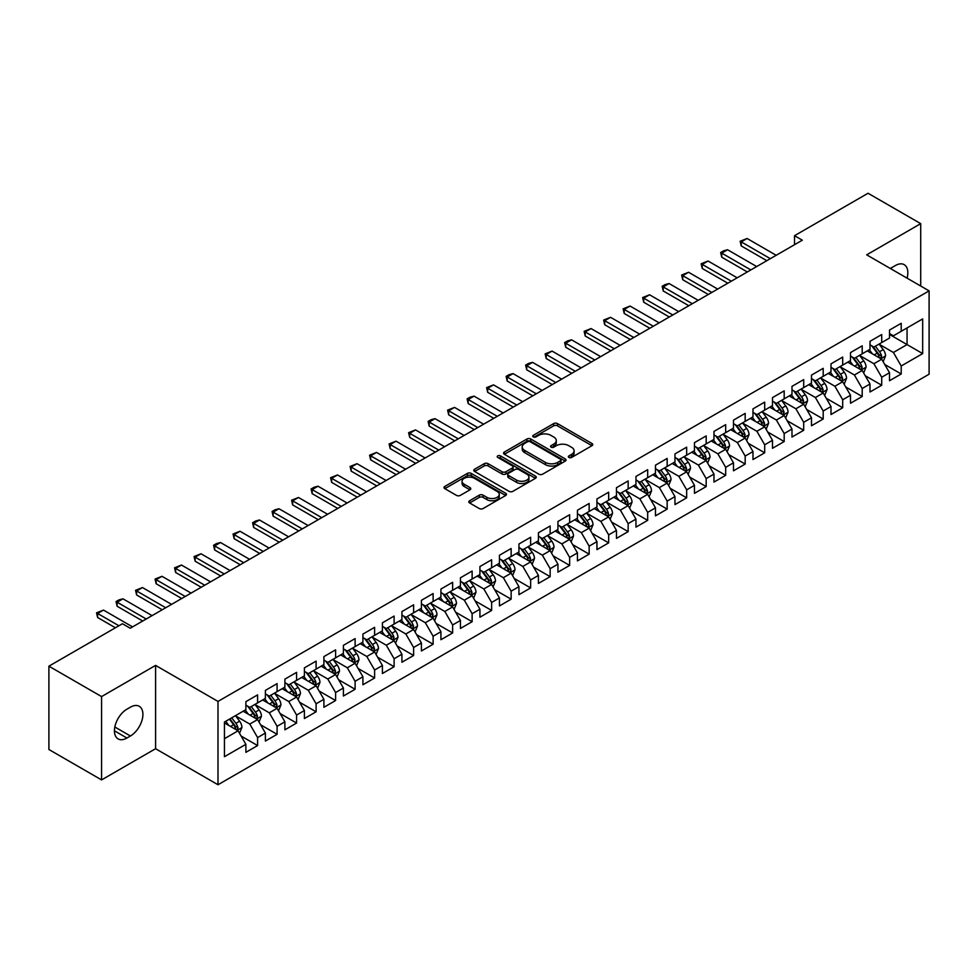 <?xml version="1.0" encoding="UTF-8"?>
<svg xmlns="http://www.w3.org/2000/svg" width="978" height="978" viewBox="0 0 978 978"><rect width="100%" height="100%" fill="white"/><g stroke="black" fill="none" stroke-linecap="round" stroke-linejoin="round"><path stroke-width="1.47" d="M568.927 457.447A1.895 1.1 0 0 0 571.604 457.447L591.947 445.699A2.702 1.565 0 0 0 592.741 444.599A2.702 1.565 0 0 0 591.947 443.499L557.484 423.596A2.702 1.565 0 0 0 553.658 423.596L533.316 435.344A1.895 1.1 0 0 0 532.753 436.115A1.895 1.1 0 0 0 533.316 436.885A1.895 1.1 0 0 0 535.993 436.885L538.621 435.369A8.668 5 0 0 1 550.883 435.369L553.756 437.032A8.668 5 0 0 1 556.286 440.565A8.668 5 0 0 1 553.756 444.098L551.115 445.626A1.895 1.1 0 0 0 550.565 446.396A1.895 1.1 0 0 0 551.115 447.166A1.895 1.1 0 0 0 553.793 447.166L556.433 445.65A8.668 5 0 0 1 568.683 445.65L571.555 447.301A8.668 5 0 0 1 574.098 450.846A8.668 5 0 0 1 571.555 454.379L568.927 455.895A1.895 1.1 0 0 0 568.365 456.677A1.895 1.1 0 0 0 568.927 457.447L568.927 455.895M469.611 500.748A2.702 1.565 0 0 0 468.817 501.848A2.702 1.565 0 0 0 469.611 502.961L479.281 508.536A2.702 1.565 0 0 0 483.108 508.536L505.699 495.491A2.702 1.565 0 0 0 506.494 494.391A2.702 1.565 0 0 0 505.699 493.291L471.237 473.389A2.702 1.565 0 0 0 467.411 473.389L444.819 486.433A2.702 1.565 0 0 0 444.024 487.533A2.702 1.565 0 0 0 444.819 488.645L456.494 495.381A2.702 1.565 0 0 0 460.332 495.381L469.99 489.807A2.702 1.565 0 0 0 470.785 488.694A2.702 1.565 0 0 0 469.99 487.594L464.208 484.244A7.237 4.181 0 0 1 462.081 481.298A7.237 4.181 0 0 1 466.555 477.435A7.237 4.181 0 0 1 474.44 478.34L497.13 491.433A7.237 4.181 0 0 1 499.257 494.391A7.237 4.181 0 0 1 494.782 498.254A7.237 4.181 0 0 1 486.885 497.35L483.108 495.161A2.702 1.565 0 0 0 479.281 495.161L469.611 500.748L469.611 502.961M101.565 696.58L101.565 779.906L155.588 748.72L155.588 665.395L101.565 696.58L48.9 666.177L122.433 623.732L130.233 628.231L802.327 240.197L794.527 235.698L794.527 244.708M155.588 665.395L217.996 701.422L929.1 290.869L929.1 374.207L217.996 784.747L217.996 701.422M920.714 286.028L920.714 223.644L866.691 254.842L929.1 290.869M920.714 223.644L868.048 193.253L794.527 235.698M538.817 474.159A2.702 1.565 0 0 0 542.643 474.159L565.235 461.127A2.702 1.565 0 0 0 566.03 460.015A2.702 1.565 0 0 0 565.235 458.914L530.773 439.012A2.702 1.565 0 0 0 526.946 439.012L504.355 452.056A2.702 1.565 0 0 0 503.56 453.169A2.702 1.565 0 0 0 504.355 454.269L538.817 474.159M498.511 457.851A1.895 1.1 0 0 1 500.43 458.12L535.431 478.328L512.875 491.347A2.702 1.565 0 0 1 509.049 491.347L474.587 471.457L474.587 469.244A2.702 1.565 0 0 0 473.792 470.357A2.702 1.565 0 0 0 474.587 471.457M474.587 469.244L484.257 463.67A2.702 1.565 0 0 1 488.083 463.67L502.056 471.738A2.702 1.565 0 0 0 505.895 471.738L512.301 468.034A2.702 1.565 0 0 0 513.095 466.922A2.702 1.565 0 0 0 512.301 465.821L497.753 457.423A1.895 1.1 0 0 1 497.203 456.64A1.895 1.1 0 0 1 498.364 455.638A1.895 1.1 0 0 1 500.43 455.87L535.467 476.103A2.702 1.565 0 0 1 536.262 477.203A2.702 1.565 0 0 1 535.467 478.303L535.467 476.103M889.503 334.452L907.058 344.586L907.058 327.923L922.67 318.914L901.215 331.297L901.215 323.302L889.503 330.063L889.503 338.058L881.704 342.557L881.704 334.562L870.004 341.322L870.004 349.317L862.205 353.816L862.205 345.821L850.505 352.581L850.505 360.576L842.694 365.075L842.694 357.08L830.994 363.84L830.994 371.836L823.195 376.334L823.195 368.339L811.495 375.1L811.495 383.095L803.696 387.606L803.696 379.611L791.984 386.359L791.984 394.354L784.185 398.865L784.185 390.87L772.486 397.618L772.486 405.613L764.686 410.124L764.686 402.129L752.987 408.877L752.987 416.872L745.175 421.384L745.175 413.388L733.476 420.149L733.476 428.132L725.676 432.643L725.676 424.648L713.977 431.408L713.977 439.403L706.177 443.902L706.177 435.907L694.466 442.667L694.466 450.662L686.666 455.161L686.666 447.166L674.967 453.926L674.967 461.922L667.167 466.42L667.167 458.425L655.468 465.186L655.468 473.181L647.668 477.68L647.668 469.684L635.957 476.445L635.957 484.44L628.157 488.939L628.157 480.944L616.458 487.704L616.458 495.699L608.658 500.198L608.658 492.203L596.947 498.963L596.947 506.959L589.147 511.47L589.147 503.474L577.448 510.223L577.448 518.218L569.648 522.729L569.648 514.734L557.949 521.482L557.949 529.477L550.149 533.988L550.149 525.993L538.438 532.741L538.438 540.736L530.638 545.247L530.638 537.252L518.939 544L518.939 551.995L511.139 556.506L511.139 548.511L499.44 555.272L499.44 563.267L491.628 567.766L491.628 559.771L479.929 566.531L479.929 574.526L472.129 579.025L472.129 571.03L460.43 577.79L460.43 585.785L452.631 590.284L452.631 582.289L440.919 589.049L440.919 597.045L433.12 601.543L433.12 593.548L421.42 600.309L421.42 608.304L413.621 612.803L413.621 604.807L401.921 611.568L401.921 619.563L394.11 624.062L394.11 616.067L382.41 622.827L382.41 630.822L374.611 635.333L374.611 627.338L362.911 634.086L362.911 642.081L355.112 646.592L355.112 638.597L343.4 645.346L343.4 653.341L335.601 657.852L335.601 649.857L323.901 656.605L323.901 664.6L316.102 669.111L316.102 661.116L304.402 667.864L304.402 675.859L296.591 680.37L296.591 672.375L284.891 679.135L284.891 687.131L277.092 691.629L277.092 683.634L265.393 690.395L265.393 698.39L257.593 702.889L257.593 694.893L245.881 701.654L245.881 709.649L224.439 722.033L224.439 756.715L245.881 744.331L238.082 730.81L224.439 722.938M922.67 318.914L922.67 353.596L901.215 365.98L893.403 352.471L879.271 344.305M884.723 364.464L901.215 373.975L901.215 365.98M901.215 373.975L889.503 380.735L889.503 372.74L881.704 377.239L873.904 363.73L859.76 355.564M865.224 375.723L881.704 385.234L881.704 377.239M881.704 385.234L870.004 391.995L870.004 383.999L862.205 388.498L854.405 374.99L840.261 366.823M845.725 386.982L862.205 396.493L862.205 388.498M862.205 396.493L850.505 403.254L850.505 395.259L842.694 399.757L834.894 386.249L820.762 378.083M826.214 398.242L842.694 407.753L842.694 399.757M842.694 407.753L830.994 414.513L830.994 406.518L823.195 411.017L815.395 397.508L801.251 389.342M806.716 409.501L823.195 419.012L823.195 411.017M823.195 419.012L811.495 425.772L811.495 417.777L803.696 422.288L795.884 408.767L781.752 400.601M787.217 420.76L803.696 430.283L803.696 422.288M803.696 430.283L791.984 437.032L791.984 429.036L784.185 433.547L776.385 420.027L762.241 411.872M767.706 432.019L784.185 441.543L784.185 433.547M784.185 441.543L772.486 448.291L772.486 440.296L764.686 444.807L756.886 431.286L742.742 423.132M748.207 443.279L764.686 452.802L764.686 444.807M764.686 452.802L752.987 459.55L752.987 451.555L745.175 456.066L737.375 442.557L723.243 434.391M728.696 454.55L745.175 464.061L745.175 456.066M745.175 464.061L733.476 470.809L733.476 462.814L725.676 467.325L717.876 453.816L703.732 445.65M709.197 465.809L725.676 475.32L725.676 467.325M725.676 475.32L713.977 482.081L713.977 474.085L706.177 478.584L698.378 465.076L684.233 456.909M689.698 477.068L706.177 486.579L706.177 478.584M706.177 486.579L694.466 493.34L694.466 485.345L686.666 489.844L678.866 476.335L664.722 468.169M670.187 488.328L686.666 497.839L686.666 489.844M686.666 497.839L674.967 504.599L674.967 496.604L667.167 501.103L659.368 487.594L645.223 479.428M650.688 499.587L667.167 509.098L667.167 501.103M667.167 509.098L655.468 515.858L655.468 507.863L647.668 512.362L639.856 498.853L625.724 490.687M631.177 510.846L647.668 520.357L647.668 512.362M647.668 520.357L635.957 527.118L635.957 519.122L628.157 523.621L620.358 510.113L606.213 501.946M611.678 522.105L628.157 531.616L628.157 523.621M628.157 531.616L616.458 538.377L616.458 530.382L608.658 534.88L600.859 521.372L586.714 513.206M592.179 533.365L608.658 542.876L608.658 534.88M608.658 542.876L596.947 549.636L596.947 541.641L589.147 546.152L581.348 532.631L567.203 524.465M572.668 544.624L589.147 554.147L589.147 546.152M589.147 554.147L577.448 560.895L577.448 552.9L569.648 557.411L561.849 543.89L547.704 535.736M553.169 555.883L569.648 565.406L569.648 557.411M569.648 565.406L557.949 572.154L557.949 564.159L550.149 568.67L542.338 555.149L528.206 546.995M533.658 567.142L550.149 576.665L550.149 568.67M550.149 576.665L538.438 583.414L538.438 575.419L530.638 579.93L522.839 566.421L508.694 558.255M514.159 578.401L530.638 587.925L530.638 579.93M530.638 587.925L518.939 594.673L518.939 586.678L511.139 591.189L503.34 577.68L489.196 569.514M494.66 589.673L511.139 599.184L511.139 591.189M511.139 599.184L499.44 605.944L499.44 597.949L491.628 602.448L483.829 588.939L469.697 580.773M475.149 600.932L491.628 610.443L491.628 602.448M491.628 610.443L479.929 617.204L479.929 609.208L472.129 613.707L464.33 600.199L450.186 592.032M455.65 612.191L472.129 621.702L472.129 613.707M472.129 621.702L460.43 628.463L460.43 620.468L452.631 624.966L444.819 611.458L430.687 603.292M436.151 623.451L452.631 632.962L452.631 624.966M452.631 632.962L440.919 639.722L440.919 631.727L433.12 636.226L425.32 622.717L411.176 614.551M416.64 634.71L433.12 644.221L433.12 636.226M433.12 644.221L421.42 650.981L421.42 642.986L413.621 647.485L405.821 633.976L391.677 625.81M397.141 645.969L413.621 655.48L413.621 647.485M413.621 655.48L401.921 662.24L401.921 654.245L394.11 658.744L386.31 645.235L372.178 637.069M377.63 657.228L394.11 666.739L394.11 658.744M394.11 666.739L382.41 673.5L382.41 665.505L374.611 670.016L366.811 656.495L352.667 648.328M358.131 668.487L374.611 678.011L374.611 670.016M374.611 678.011L362.911 684.759L362.911 676.764L355.112 681.275L347.3 667.754L333.168 659.6M338.632 679.747L355.112 689.27L355.112 681.275M355.112 689.27L343.4 696.018L343.4 688.023L335.601 692.534L327.801 679.013L313.657 670.859M319.121 691.006L335.601 700.529L335.601 692.534M335.601 700.529L323.901 707.277L323.901 699.282L316.102 703.793L308.302 690.285L294.158 682.118M299.623 702.265L316.102 711.788L316.102 703.793M316.102 711.788L304.402 718.537L304.402 710.541L296.591 715.052L288.791 701.544L274.659 693.378M280.111 713.537L296.591 723.048L296.591 715.052M296.591 723.048L284.891 729.808L284.891 721.813L277.092 726.312L269.292 712.803L255.148 704.637M260.613 724.796L277.092 734.307L277.092 726.312M277.092 734.307L265.393 741.067L265.393 733.072L257.593 737.571L249.793 724.062L235.649 715.896M241.114 736.055L257.593 745.566L257.593 737.571M257.593 745.566L245.881 752.326L245.881 744.331M245.881 705.138L249.793 707.4L257.593 702.889M224.439 738.696L238.082 730.81M265.393 693.879L269.292 696.128L277.092 691.629M249.793 724.062L257.593 719.551L243.155 711.226M265.393 733.072L257.593 719.551M284.891 682.62L288.791 684.869L296.591 680.37M269.292 712.803L277.092 708.292L262.654 699.967M284.891 721.813L277.092 708.292M304.402 671.36L308.302 673.61L316.102 669.111M288.791 701.544L296.591 697.033L282.165 688.708M304.402 710.541L296.591 697.033M323.901 660.101L327.801 662.35L335.601 657.852M308.302 690.285L316.102 685.774L301.664 677.436M323.901 699.282L316.102 685.774M343.4 648.842L347.3 651.091L355.112 646.592M327.801 679.013L335.601 674.514L321.175 666.177M343.4 688.023L335.601 674.514M362.911 637.583L366.811 639.832L374.611 635.333M347.3 667.754L355.112 663.255L340.674 654.918M362.911 676.764L355.112 663.255M382.41 626.323L386.31 628.573L394.11 624.062M366.811 656.495L374.611 651.996L360.173 643.658M382.41 665.505L374.611 651.996M401.921 615.064L405.821 617.314L413.621 612.803M386.31 645.235L394.11 640.737L379.684 632.399M401.921 654.245L394.11 640.737M421.42 603.805L425.32 606.054L433.12 601.543M405.821 633.976L413.621 629.477L399.183 621.14M421.42 642.986L413.621 629.477M440.919 592.534L444.819 594.795L452.631 590.284M425.32 622.717L433.12 618.218L418.694 609.881M440.919 631.727L433.12 618.218M460.43 581.274L464.33 583.536L472.129 579.025M444.819 611.458L452.631 606.947L438.193 598.622M460.43 620.468L452.631 606.947M479.929 570.015L483.829 572.264L491.628 567.766M464.33 600.199L472.129 595.688L457.692 587.362M479.929 609.208L472.129 595.688M499.44 558.756L503.34 561.005L511.139 556.506M483.829 588.939L491.628 584.428L477.203 576.103M499.44 597.949L491.628 584.428M518.939 547.497L522.839 549.746L530.638 545.247M503.34 577.68L511.139 573.169L496.702 564.844M518.939 586.678L511.139 573.169M538.438 536.237L542.338 538.487L550.149 533.988M522.839 566.421L530.638 561.91L516.213 553.572M538.438 575.419L530.638 561.91M557.949 524.978L561.849 527.228L569.648 522.729M542.338 555.149L550.149 550.651L535.712 542.313M557.949 564.159L550.149 550.651M577.448 513.719L581.348 515.968L589.147 511.47M561.849 543.89L569.648 539.391L555.211 531.054M577.448 552.9L569.648 539.391M596.947 502.46L600.859 504.709L608.658 500.198M581.348 532.631L589.147 528.132L574.722 519.795M596.947 541.641L589.147 528.132M616.458 491.2L620.358 493.45L628.157 488.939M600.859 521.372L608.658 516.873L594.221 508.536M616.458 530.382L608.658 516.873M635.957 479.941L639.856 482.191L647.668 477.68M620.358 510.113L628.157 505.614L613.719 497.276M635.957 519.122L628.157 505.614M655.468 468.67L659.368 470.931L667.167 466.42M639.856 498.853L647.668 494.355L633.231 486.017M655.468 507.863L647.668 494.355M674.967 457.411L678.866 459.672L686.666 455.161M659.368 487.594L667.167 483.083L652.729 474.758M674.967 496.604L667.167 483.083M694.466 446.151L698.378 448.401L706.177 443.902M678.866 476.335L686.666 471.824L672.241 463.499M694.466 485.345L686.666 471.824M713.977 434.892L717.876 437.142L725.676 432.643M698.378 465.076L706.177 460.565L691.739 452.239M713.977 474.085L706.177 460.565M733.476 423.633L737.375 425.882L745.175 421.384M717.876 453.816L725.676 449.305L711.238 440.98M733.476 462.814L725.676 449.305M752.987 412.374L756.886 414.623L764.686 410.124M737.375 442.557L745.175 438.046L730.749 429.709M752.987 451.555L745.175 438.046M772.486 401.114L776.385 403.364L784.185 398.865M756.886 431.286L764.686 426.787L750.248 418.45M772.486 440.296L764.686 426.787M791.984 389.855L795.884 392.105L803.696 387.606M776.385 420.027L784.185 415.528L769.759 407.19M791.984 429.036L784.185 415.528M811.495 378.596L815.395 380.845L823.195 376.334M795.884 408.767L803.696 404.269L789.258 395.931M811.495 417.777L803.696 404.269M830.994 367.337L834.894 369.586L842.694 365.075M815.395 397.508L823.195 393.009L808.757 384.672M830.994 406.518L823.195 393.009M850.505 356.078L854.405 358.327L862.205 353.816M834.894 386.249L842.694 381.75L828.268 373.413M850.505 395.259L842.694 381.75M870.004 344.806L873.904 347.068L881.704 342.557M854.405 374.99L862.205 370.491L847.767 362.153M870.004 383.999L862.205 370.491M889.503 333.547L893.403 335.809L901.215 331.297M873.904 363.73L881.704 359.219L867.278 350.894M889.503 372.74L881.704 359.219M48.9 666.177L48.9 749.503L101.565 779.906M155.588 748.72L217.996 784.747M893.403 352.471L907.058 344.586L922.67 353.596M907.071 278.155A17.653 10.196 120 0 0 904.185 264.659A17.653 10.196 120 0 0 895.359 265.539L891.85 267.569A17.653 10.196 120 0 0 890.371 268.522M126.92 709.197A17.653 10.196 120 0 0 115.38 724.747A17.653 10.196 120 0 0 118.093 738.891A17.653 10.196 120 0 0 126.92 738.023L130.429 735.994A17.653 10.196 120 0 0 141.957 720.444A17.653 10.196 120 0 0 139.255 706.299A17.653 10.196 120 0 0 130.429 707.167L126.92 709.197M569.685 457.716L571.555 456.628A8.668 5 0 0 0 574.098 453.095L574.098 450.846M556.286 440.565L556.286 442.814A8.668 5 0 0 1 553.756 446.347L551.873 447.435M591.947 443.499L591.947 445.699L557.484 425.846A2.702 1.565 0 0 0 553.658 425.846L534.074 437.154M565.235 458.914L565.235 461.127L530.773 441.274A2.702 1.565 0 0 0 526.946 441.274L504.391 454.293M560.455 460.785A1.895 1.1 0 0 0 561.005 460.015A1.895 1.1 0 0 0 560.455 459.244L530.198 441.775A1.895 1.1 0 0 0 527.521 441.775L524.746 443.376A8.668 5 0 0 0 522.215 446.922A8.668 5 0 0 0 524.746 450.455L545.418 462.398A8.668 5 0 0 0 557.68 462.398L560.455 460.785L560.455 463.046A1.895 1.1 0 0 0 561.005 462.264L561.005 460.015M522.215 446.922L522.215 449.171A8.668 5 0 0 0 524.746 452.704L524.746 450.455M560.455 463.046L557.68 464.648A8.668 5 0 0 1 545.418 464.648L524.746 452.704M474.623 471.482L484.257 465.919L484.257 463.67M513.095 466.922L513.095 469.171A2.702 1.565 0 0 1 512.301 470.284L505.895 473.988A2.702 1.565 0 0 1 502.056 473.988L488.083 465.919A2.702 1.565 0 0 0 484.257 465.919M516.567 480.1A7.237 4.181 0 0 0 524.452 481.017A7.237 4.181 0 0 0 528.927 477.154A7.237 4.181 0 0 0 526.8 474.196L518.817 469.574A2.702 1.565 0 0 0 514.978 469.574L508.572 473.279A2.702 1.565 0 0 0 507.778 474.391A2.702 1.565 0 0 0 508.572 475.491L516.567 480.1L516.567 482.362A7.237 4.181 0 0 0 524.452 483.266A7.237 4.181 0 0 0 528.927 479.403L528.927 477.154M507.778 474.391L507.778 476.641A2.702 1.565 0 0 0 508.572 477.741L508.572 475.491M516.567 482.362L508.572 477.741M499.257 494.391L499.257 496.641A7.237 4.181 0 0 1 494.782 500.504A7.237 4.181 0 0 1 486.885 499.599L483.108 497.411A2.702 1.565 0 0 0 479.281 497.411L469.648 502.973M462.081 481.298L462.081 483.548A7.237 4.181 0 0 0 464.208 486.506L464.208 484.244M469.953 489.819L464.208 486.506M505.663 495.516L471.237 475.638A2.702 1.565 0 0 0 467.411 475.638L444.856 488.67M883.146 361.726L885.567 355.821A7.311 4.218 -120 0 0 883.232 349.598L879.088 344.073M872.486 353.902L869.344 349.696M880.334 358.425L881.618 356.139A7.311 4.218 -120 0 0 879.528 351.738L875.383 346.212M873.024 346.554L878.134 353.388A3.729 2.152 60 0 1 878.819 354.513L881.618 356.139M871.74 345.809L877.193 353.095A7.311 4.218 60 0 1 879.283 357.483L879.43 357.911M770.334 258.669L741.238 241.872L741.238 245.918L740.163 241.248L747.094 238.485L776.19 255.295M766.825 260.698L741.238 245.918M747.094 238.485L741.238 241.872L740.163 241.248M863.647 372.985L866.068 367.08A7.311 4.218 -120 0 0 863.733 360.858L859.589 355.332M852.987 365.161L849.833 360.955M860.823 369.684L862.119 367.398A7.311 4.218 -120 0 0 860.029 362.997L855.884 357.471M853.513 357.814L858.635 364.647A3.729 2.152 60 0 1 859.307 365.772L862.119 367.398M852.229 357.068L857.682 364.354A7.311 4.218 60 0 1 859.772 368.743L859.919 369.171M844.136 384.244L846.557 378.339A7.311 4.218 -120 0 0 844.222 372.117L840.09 366.591M833.476 376.42L830.334 372.215M841.325 380.955L842.608 378.657A7.311 4.218 -120 0 0 840.518 374.256L836.373 368.73M834.014 369.073L839.136 375.907A3.729 2.152 60 0 1 839.809 377.031L842.608 378.657M832.73 368.327L838.183 375.613A7.311 4.218 60 0 1 840.273 380.002L840.42 380.43M750.835 269.928L721.74 253.131L721.74 257.177L720.664 252.507L723.586 250.82L727.583 249.757L756.691 266.554M747.326 271.957L721.74 257.177M727.583 249.757L721.74 253.131L720.664 252.507M731.336 281.187L702.228 264.39L702.228 268.449L701.165 263.767L708.084 261.016L737.18 277.813M727.828 283.217L702.228 268.449M708.084 261.016L702.228 264.39L701.165 263.767M824.637 395.503L827.058 389.611A7.311 4.218 -120 0 0 824.723 383.376L820.579 377.85M813.977 387.679L810.823 383.486M821.813 392.215L823.109 389.916A7.311 4.218 -120 0 0 821.019 385.515L816.875 379.99M814.515 380.332L819.625 387.166A3.729 2.152 60 0 1 820.297 388.29L823.109 389.916M813.219 379.586L818.672 386.872A7.311 4.218 60 0 1 820.774 391.273L820.921 391.689M805.139 406.762L807.547 400.87A7.311 4.218 -120 0 0 805.224 394.635L801.08 389.11M794.478 398.951L791.324 394.745M802.315 403.474L803.61 401.176A7.311 4.218 -120 0 0 801.52 396.775L797.376 391.249M795.004 391.591L800.126 398.425A3.729 2.152 60 0 1 800.799 399.562L803.61 401.176M793.72 390.858L799.173 398.132A7.311 4.218 60 0 1 801.263 402.533L801.41 402.948M711.825 292.446L682.73 275.649L682.73 279.708L681.654 275.026L688.585 272.275L717.681 289.072M708.316 294.476L682.73 279.708M688.585 272.275L682.73 275.649L681.654 275.026M692.326 303.706L663.231 286.909L663.231 290.967L662.155 286.285L665.077 284.598L669.074 283.534L698.182 300.332M688.818 305.735L663.231 290.967M669.074 283.534L663.231 286.909L662.155 286.285M785.627 418.022L788.048 412.129A7.311 4.218 -120 0 0 785.713 405.907L781.569 400.369M774.967 410.21L771.825 406.004M782.816 414.733L784.099 412.435A7.311 4.218 -120 0 0 782.009 408.046L777.865 402.508M775.505 402.85L780.615 409.684A3.729 2.152 60 0 1 781.3 410.821L784.099 412.435M774.221 402.117L779.674 409.391A7.311 4.218 60 0 1 781.764 413.792L781.911 414.207M672.827 314.977L643.72 298.168L643.72 302.226L642.644 297.556L649.575 294.794L678.671 311.591M669.307 316.994L643.72 302.226M649.575 294.794L643.72 298.168L642.644 297.556M766.129 429.281L768.549 423.388A7.311 4.218 -120 0 0 766.214 417.166L762.07 411.628M755.468 421.469L752.314 417.264M763.305 425.992L764.6 423.694A7.311 4.218 -120 0 0 762.51 419.305L758.366 413.767M755.994 414.11L761.116 420.943A3.729 2.152 60 0 1 761.789 422.08L764.6 423.694M754.71 413.376L760.163 420.65A7.311 4.218 60 0 1 762.253 425.051L762.412 425.467M653.316 326.236L624.221 309.427L624.221 313.486L623.145 308.816L630.064 306.053L659.172 322.85M649.808 328.253L624.221 313.486M630.064 306.053L624.221 309.427L623.145 308.816M746.63 440.552L749.038 434.648A7.311 4.218 -120 0 0 746.703 428.425L742.571 422.887M735.957 432.728L732.815 428.523M743.806 437.252L745.089 434.953A7.311 4.218 -120 0 0 742.999 430.564L738.855 425.027M736.495 425.381L741.617 432.203A3.729 2.152 60 0 1 742.29 433.34L745.089 434.953M735.211 424.635L740.664 431.909A7.311 4.218 60 0 1 742.754 436.31L742.901 436.738M633.817 337.496L604.71 320.686L604.71 324.745L603.646 320.075L610.565 317.312L639.661 334.109M630.309 339.513L604.71 324.745M610.565 317.312L604.71 320.686L603.646 320.075M727.119 451.812L729.539 445.907A7.311 4.218 -120 0 0 727.204 439.684L723.06 434.146M716.458 443.988L713.304 439.782M724.295 448.511L725.59 446.212A7.311 4.218 -120 0 0 723.5 441.824L719.356 436.286M716.996 436.64L722.106 443.462A3.729 2.152 60 0 1 722.791 444.599L725.59 446.212M715.7 435.895L721.165 443.168A7.311 4.218 60 0 1 723.255 447.569L723.402 447.997M614.306 348.755L585.211 331.958L585.211 336.004L584.135 331.334L591.067 328.571L620.162 345.368M610.798 350.784L585.211 336.004M591.067 328.571L585.211 331.958L584.135 331.334M707.62 463.071L710.028 457.166A7.311 4.218 -120 0 0 707.705 450.944L703.561 445.418M696.959 455.247L693.805 451.041M704.796 459.77L706.092 457.484A7.311 4.218 -120 0 0 704.001 453.083L699.857 447.557M697.485 447.9L702.607 454.721A3.729 2.152 60 0 1 703.28 455.858L706.092 457.484M696.202 447.154L701.654 454.428A7.311 4.218 60 0 1 703.744 458.829L703.891 459.257M594.807 360.014L565.712 343.217L565.712 347.263L564.636 342.593L567.558 340.906L571.555 339.831L600.663 356.64M591.299 362.043L565.712 347.263M571.555 339.831L565.712 343.217L564.636 342.593M688.109 474.33L690.529 468.425A7.311 4.218 -120 0 0 688.194 462.203L684.05 456.677M677.448 466.506L674.307 462.301M685.297 471.029L686.58 468.743A7.311 4.218 -120 0 0 684.49 464.342L680.346 458.816M677.986 459.159L683.096 465.993A3.729 2.152 60 0 1 683.781 467.117L686.58 468.743M676.703 458.413L682.155 465.699A7.311 4.218 60 0 1 684.245 470.088L684.392 470.516M575.308 371.273L546.201 354.476L546.201 358.523L545.137 353.853L552.057 351.09L581.152 367.899M571.788 373.303L546.201 358.523M552.057 351.09L546.201 354.476L545.137 353.853M668.61 485.589L671.03 479.685A7.311 4.218 -120 0 0 668.695 473.462L664.551 467.936M657.95 477.765L654.795 473.56M665.786 482.288L667.082 480.002A7.311 4.218 -120 0 0 664.991 475.601L660.847 470.076M658.475 470.418L663.597 477.252A3.729 2.152 60 0 1 664.27 478.376L667.082 480.002M657.192 469.672L662.644 476.958A7.311 4.218 60 0 1 664.734 481.347L664.893 481.775M555.797 382.532L526.702 365.735L526.702 369.782L525.626 365.112L528.548 363.425L532.558 362.349L561.653 379.158M552.289 384.562L526.702 369.782M532.558 362.349L526.702 365.735L525.626 365.112M649.111 496.848L651.519 490.944A7.311 4.218 -120 0 0 649.196 484.721L645.052 479.196M638.451 489.024L635.297 484.819M646.287 493.548L647.583 491.262A7.311 4.218 -120 0 0 645.48 486.861L641.336 481.335M638.976 481.677L644.099 488.511A3.729 2.152 60 0 1 644.771 489.636L647.583 491.262M637.693 480.931L643.145 488.218A7.311 4.218 60 0 1 645.235 492.606L645.382 493.034M536.299 393.792L507.191 376.995L507.191 381.041L506.127 376.371L509.049 374.684L513.047 373.62L542.142 390.418M532.79 395.821L507.191 381.041M513.047 373.62L507.191 376.995L506.127 376.371M629.6 508.108L632.02 502.203A7.311 4.218 -120 0 0 629.685 495.98L625.541 490.455M618.94 500.284L615.798 496.078M626.776 504.819L628.072 502.521A7.311 4.218 -120 0 0 625.981 498.12L621.837 492.594M619.477 492.936L624.587 499.77A3.729 2.152 60 0 1 625.272 500.895L628.072 502.521M618.182 492.191L623.646 499.477A7.311 4.218 60 0 1 625.737 503.866L625.883 504.293M516.787 405.051L487.692 388.254L487.692 392.312L486.616 387.63L493.548 384.88L522.643 401.677M513.279 407.08L487.692 392.312M493.548 384.88L487.692 388.254L486.616 387.63M610.101 519.367L612.521 513.474A7.311 4.218 -120 0 0 610.186 507.24L606.042 501.714M599.441 511.543L596.287 507.35M607.277 516.078L608.573 513.78A7.311 4.218 -120 0 0 606.482 509.379L602.338 503.853M599.966 504.196L605.089 511.029A3.729 2.152 60 0 1 605.761 512.154L608.573 513.78M598.683 503.45L604.135 510.736A7.311 4.218 60 0 1 606.226 515.137L606.372 515.553M497.289 416.31L468.193 399.513L468.193 403.572L467.117 398.89L470.039 397.202L474.037 396.139L503.144 412.936M493.78 418.339L468.193 403.572M474.037 396.139L468.193 399.513L467.117 398.89M590.59 530.626L593.01 524.734A7.311 4.218 -120 0 0 590.675 518.499L586.531 512.973M579.93 522.814L576.788 518.609M587.778 527.338L589.062 525.039A7.311 4.218 -120 0 0 586.971 520.638L582.827 515.113M580.467 515.455L585.577 522.289A3.729 2.152 60 0 1 586.262 523.426L589.062 525.039M579.184 514.721L584.636 521.995A7.311 4.218 60 0 1 586.727 526.396L586.873 526.812M477.79 427.569L448.682 410.772L448.682 414.831L447.618 410.149L454.538 407.398L483.633 424.195M474.269 429.599L448.682 414.831M454.538 407.398L448.682 410.772L447.618 410.149M571.091 541.885L573.511 535.993A7.311 4.218 -120 0 0 571.176 529.77L567.032 524.232M560.431 534.074L557.277 529.868M568.267 538.597L569.563 536.299A7.311 4.218 -120 0 0 567.472 531.91L563.328 526.372M560.956 526.714L566.079 533.548A3.729 2.152 60 0 1 566.751 534.685L569.563 536.299M559.673 525.981L565.125 533.255A7.311 4.218 60 0 1 567.228 537.655L567.374 538.071M458.279 438.841L429.183 422.031L429.183 426.09L428.107 421.42L431.029 419.721L435.039 418.657L464.134 435.454M454.77 440.858L429.183 426.09M435.039 418.657L429.183 422.031L428.107 421.42M551.592 553.145L554 547.252A7.311 4.218 -120 0 0 551.678 541.03L547.533 535.492M540.932 545.333L537.778 541.127M548.768 549.856L550.064 547.558A7.311 4.218 -120 0 0 547.961 543.169L543.829 537.631M541.457 537.973L546.58 544.807A3.729 2.152 60 0 1 547.252 545.944L550.064 547.558M540.174 537.24L545.626 544.514A7.311 4.218 60 0 1 547.717 548.915L547.863 549.33M438.78 450.1L409.684 433.291L409.684 437.349L408.608 432.679L415.528 429.917L444.623 446.714M435.271 452.117L409.684 437.349M415.528 429.917L409.684 433.291L408.608 432.679M532.081 564.416L534.501 558.511A7.311 4.218 -120 0 0 532.166 552.289L528.022 546.751M521.421 556.592L518.279 552.387M529.257 561.115L530.553 558.817A7.311 4.218 -120 0 0 528.462 554.428L524.318 548.89M521.959 549.245L527.069 556.066A3.729 2.152 60 0 1 527.753 557.203L530.553 558.817M520.675 548.499L526.127 555.773A7.311 4.218 60 0 1 528.218 560.174L528.364 560.602M419.269 461.359L390.173 444.55L390.173 448.609L389.097 443.939L396.029 441.176L425.124 457.973M415.76 463.376L390.173 448.609M396.029 441.176L390.173 444.55L389.097 443.939M512.582 575.675L515.003 569.771A7.311 4.218 -120 0 0 512.668 563.548L508.523 558.01M501.922 567.851L498.768 563.646M509.758 572.374L511.054 570.076A7.311 4.218 -120 0 0 508.963 565.687L504.819 560.149M502.447 560.504L507.57 567.326A3.729 2.152 60 0 1 508.242 568.462L511.054 570.076M501.164 559.758L506.616 567.032A7.311 4.218 60 0 1 508.707 571.433L508.853 571.861M399.77 472.618L370.674 455.821L370.674 459.868L369.598 455.198L376.518 452.435L405.625 469.232M396.261 474.648L370.674 459.868M376.518 452.435L370.674 455.821L369.598 455.198M493.071 586.934L495.491 581.03A7.311 4.218 -120 0 0 493.156 574.807L489.012 569.282M482.411 579.11L479.269 574.905M490.259 583.634L491.543 581.348A7.311 4.218 -120 0 0 489.452 576.947L485.308 571.421M482.949 571.763L488.071 578.585A3.729 2.152 60 0 1 488.743 579.722L491.543 581.348M481.665 571.018L487.117 578.291A7.311 4.218 60 0 1 489.208 582.692L489.355 583.12M380.271 483.878L351.163 467.081L351.163 471.127L350.1 466.457L357.019 463.694L386.114 480.504M376.762 485.907L351.163 471.127M357.019 463.694L351.163 467.081L350.1 466.457M473.572 598.194L475.993 592.289A7.311 4.218 -120 0 0 473.658 586.066L469.513 580.541M462.912 590.37L459.758 586.164M470.748 594.893L472.044 592.607A7.311 4.218 -120 0 0 469.953 588.206L465.809 582.68M463.45 583.022L468.56 589.856A3.729 2.152 60 0 1 469.232 590.981L472.044 592.607M462.154 582.277L467.606 589.563A7.311 4.218 60 0 1 469.709 593.952L469.856 594.379M360.76 495.137L331.664 478.34L331.664 482.386L330.588 477.716L337.52 474.953L366.616 491.763M357.251 497.166L331.664 482.386M337.52 474.953L331.664 478.34L330.588 477.716M454.073 609.453L456.481 603.548A7.311 4.218 -120 0 0 454.159 597.326L450.014 591.8M443.413 601.629L440.259 597.424M451.249 606.152L452.545 603.866A7.311 4.218 -120 0 0 450.442 599.465L446.31 593.939M443.939 594.282L449.061 601.115A3.729 2.152 60 0 1 449.733 602.24L452.545 603.866M442.655 593.536L448.107 600.822A7.311 4.218 60 0 1 450.198 605.211L450.345 605.639M341.261 506.396L312.165 489.599L312.165 493.645L311.09 488.976L314.011 487.288L318.009 486.213L347.117 503.022M337.752 508.426L312.165 493.645M318.009 486.213L312.165 489.599L311.09 488.976M434.562 620.712L436.983 614.807A7.311 4.218 -120 0 0 434.648 608.585L430.503 603.059M423.902 612.888L420.76 608.683M431.75 617.411L433.034 615.125A7.311 4.218 -120 0 0 430.943 610.724L426.799 605.199M424.44 605.541L429.55 612.375A3.729 2.152 60 0 1 430.234 613.499L433.034 615.125M423.156 604.795L428.608 612.081A7.311 4.218 60 0 1 430.699 616.47L430.846 616.898M321.762 517.655L292.654 500.858L292.654 504.905L291.578 500.235L298.51 497.484L327.606 514.281M318.241 519.685L292.654 504.905M298.51 497.484L292.654 500.858L291.578 500.235M415.063 631.971L417.484 626.067A7.311 4.218 -120 0 0 415.149 619.844L411.004 614.318M404.403 624.147L401.249 619.942M412.239 628.683L413.535 626.385A7.311 4.218 -120 0 0 411.445 621.984L407.3 616.458M404.929 616.8L410.051 623.634A3.729 2.152 60 0 1 410.723 624.759L413.535 626.385M403.645 616.054L409.097 623.341A7.311 4.218 60 0 1 411.188 627.729L411.335 628.157M302.251 528.915L273.155 512.117L273.155 516.176L272.08 511.494L275.001 509.807L278.999 508.743L308.107 525.541M298.742 530.944L273.155 516.176M278.999 508.743L273.155 512.117L272.08 511.494M395.552 643.231L397.973 637.338A7.311 4.218 -120 0 0 395.638 631.103L391.506 625.578M384.892 635.407L381.75 631.213M392.74 639.942L394.024 637.644A7.311 4.218 -120 0 0 391.933 633.243L387.789 627.717M385.43 628.059L390.552 634.893A3.729 2.152 60 0 1 391.224 636.018L394.024 637.644M384.146 627.314L389.599 634.6A7.311 4.218 60 0 1 391.689 639.001L391.836 639.416M282.752 540.174L253.644 523.377L253.644 527.435L252.581 522.753L255.502 521.066L259.5 520.003L288.596 536.8M279.243 542.203L253.644 527.435M259.5 520.003L253.644 523.377L252.581 522.753M376.053 654.49L378.474 648.597A7.311 4.218 -120 0 0 376.139 642.363L371.995 636.837M365.393 646.666L362.239 642.473M373.229 651.201L374.525 648.903A7.311 4.218 -120 0 0 372.435 644.502L368.29 638.976M365.931 639.319L371.041 646.152A3.729 2.152 60 0 1 371.726 647.289L374.525 648.903M364.635 638.585L370.087 645.859A7.311 4.218 60 0 1 372.19 650.26L372.337 650.676M263.241 551.433L234.145 534.636L234.145 538.695L233.07 534.012L240.001 531.262L269.097 548.059M259.732 553.462L234.145 538.695M240.001 531.262L234.145 534.636L233.07 534.012M356.554 665.749L358.963 659.857A7.311 4.218 -120 0 0 356.64 653.634L352.496 648.096M345.894 657.937L342.74 653.732M353.73 662.461L355.026 660.162A7.311 4.218 -120 0 0 352.936 655.773L348.791 650.236M346.42 650.578L351.542 657.412A3.729 2.152 60 0 1 352.214 658.549L355.026 660.162M345.136 649.844L350.589 657.118A7.311 4.218 60 0 1 352.679 661.519L352.826 661.935M243.742 562.692L214.647 545.895L214.647 549.954L213.571 545.284L216.493 543.585L220.49 542.521L249.598 559.318M240.233 564.722L214.647 549.954M220.49 542.521L214.647 545.895L213.571 545.284M337.043 677.008L339.464 671.116A7.311 4.218 -120 0 0 337.129 664.893L332.985 659.355M326.383 669.196L323.241 664.991M334.231 673.72L335.515 671.421A7.311 4.218 -120 0 0 333.425 667.033L329.28 661.495M326.921 661.837L332.031 668.671A3.729 2.152 60 0 1 332.716 669.808L335.515 671.421M325.637 661.104L331.09 668.377A7.311 4.218 60 0 1 333.18 672.778L333.327 673.194M224.243 573.964L195.135 557.154L195.135 561.213L194.06 556.543L200.991 553.78L230.087 570.577M220.722 575.981L195.135 561.213M200.991 553.78L195.135 557.154L194.06 556.543M317.544 688.28L319.965 682.375A7.311 4.218 -120 0 0 317.63 676.153L313.486 670.615M306.884 680.456L303.73 676.25M314.72 684.979L316.016 682.681A7.311 4.218 -120 0 0 313.926 678.292L309.781 672.754M307.41 673.108L312.532 679.93A3.729 2.152 60 0 1 313.204 681.067L316.016 682.681M306.126 672.363L311.579 679.637A7.311 4.218 60 0 1 313.669 684.038L313.828 684.466M204.732 585.223L175.637 568.414L175.637 572.472L174.561 567.802L181.48 565.039L210.588 581.837M201.223 587.24L175.637 572.472M181.48 565.039L175.637 568.414L174.561 567.802M298.046 699.539L300.454 693.634A7.311 4.218 -120 0 0 298.119 687.412L293.987 681.874M287.385 691.715L284.231 687.51M295.222 696.238L296.517 693.94A7.311 4.218 -120 0 0 294.415 689.551L290.27 684.013M287.911 684.368L293.033 691.189A3.729 2.152 60 0 1 293.706 692.326L296.517 693.94M286.627 683.622L292.08 690.896A7.311 4.218 60 0 1 294.17 695.297L294.317 695.725M185.233 596.482L156.125 579.685L156.125 583.732L155.062 579.062L161.981 576.299L191.077 593.096M181.725 598.512L156.125 583.732M161.981 576.299L156.125 579.685L155.062 579.062M278.534 710.798L280.955 704.894A7.311 4.218 -120 0 0 278.62 698.671L274.476 693.145M267.874 702.974L264.72 698.769M275.71 707.497L277.006 705.211A7.311 4.218 -120 0 0 274.916 700.81L270.772 695.285M268.412 695.627L273.522 702.448A3.729 2.152 60 0 1 274.207 703.585L277.006 705.211M267.116 694.881L272.581 702.155A7.311 4.218 60 0 1 274.671 706.556L274.818 706.984M165.722 607.741L136.627 590.944L136.627 594.991L135.551 590.321L142.482 587.558L171.578 604.367M162.214 609.771L136.627 594.991M142.482 587.558L136.627 590.944L135.551 590.321M259.036 722.057L261.444 716.153A7.311 4.218 -120 0 0 259.121 709.93L254.977 704.404M248.375 714.233L245.221 710.028M256.212 718.757L257.507 716.471A7.311 4.218 -120 0 0 255.417 712.07L251.273 706.544M248.901 706.886L254.023 713.72A3.729 2.152 60 0 1 254.696 714.845L257.507 716.471M247.617 706.14L253.07 713.427A7.311 4.218 60 0 1 255.16 717.815L255.307 718.243M146.223 619.001L117.128 602.203L117.128 606.25L116.052 601.58L118.974 599.893L122.971 598.817L152.079 615.627M142.715 621.03L117.128 606.25M122.971 598.817L117.128 602.203L116.052 601.58M239.524 733.317L241.945 727.412A7.311 4.218 -120 0 0 239.61 721.189L235.466 715.664M228.864 725.493L225.722 721.287M236.713 730.016L237.996 727.73A7.311 4.218 -120 0 0 235.906 723.329L231.762 717.803M229.928 718.854L234.512 724.979A3.729 2.152 60 0 1 235.197 726.104L237.996 727.73M229.427 719.148L233.571 724.686A7.311 4.218 60 0 1 235.661 729.075L235.808 729.502M118.913 625.761L97.617 613.463L97.617 617.509L96.553 612.839L103.472 610.076L132.568 626.886M115.404 627.778L97.617 617.509M103.472 610.076L97.617 613.463L96.553 612.839M571.555 456.628L571.555 454.379M551.115 447.166L551.115 445.626M553.756 446.347L553.756 444.098M533.316 436.885L533.316 435.344M553.658 425.846L553.658 423.596M557.484 425.846L557.484 423.596M504.355 454.269L504.355 452.056M526.946 441.274L526.946 439.012M530.773 441.274L530.773 439.012M545.418 464.648L545.418 462.398M557.68 464.648L557.68 462.398M488.083 465.919L488.083 463.67M502.056 473.988L502.056 471.738M505.895 473.988L505.895 471.738M512.301 470.284L512.301 468.034M500.43 458.12L500.43 455.87M479.281 497.411L479.281 495.161M483.108 497.411L483.108 495.161M486.885 499.599L486.885 497.35M469.99 489.807L469.99 487.594M444.819 488.645L444.819 486.433M467.411 475.638L467.411 473.389M471.237 475.638L471.237 473.389M505.699 495.491L505.699 493.291M114.438 730.81L126.92 738.023M114.829 726.996L130.429 735.994M880.787 358.694L885.518 355.968M879.528 351.738L883.232 349.598M874.136 354.855L877.193 353.095M861.288 369.953L866.019 367.227M860.029 362.997L863.733 360.858M854.625 366.114L857.682 364.354M841.777 381.212L846.508 378.486M840.518 374.256L844.222 372.117M835.126 377.374L838.183 375.613M822.278 392.471L827.009 389.745M821.019 385.515L824.723 383.376M815.628 388.633L818.672 386.872M802.779 403.743L807.51 401.004M801.52 396.775L805.224 394.635M796.116 399.892L799.173 398.132M783.268 415.002L787.999 412.264M782.009 408.046L785.713 405.907M776.618 411.151L779.674 409.391M763.769 426.261L768.5 423.523M762.51 419.305L766.214 417.166M757.119 422.41L760.163 420.65M744.258 437.521L748.989 434.782M742.999 430.564L746.703 428.425M737.608 433.682L740.664 431.909M724.759 448.78L729.49 446.054M723.5 441.824L727.204 439.684M718.109 444.941L721.165 443.168M705.26 460.039L709.991 457.313M704.001 453.083L707.705 450.944M698.598 456.2L701.654 454.428M685.749 471.298L690.48 468.572M684.49 464.342L688.194 462.203M679.099 467.46L682.155 465.699M666.25 482.557L670.981 479.831M664.991 475.601L668.695 473.462M659.6 478.719L662.644 476.958M646.751 493.817L651.47 491.09M645.48 486.861L649.196 484.721M640.089 489.978L643.145 488.218M627.24 505.076L631.971 502.35M625.981 498.12L629.685 495.98M620.59 501.237L623.646 499.477M607.741 516.335L612.472 513.609M606.482 509.379L610.186 507.24M601.079 512.496L604.135 510.736M588.23 527.607L592.961 524.868M586.971 520.638L590.675 518.499M581.58 523.756L584.636 521.995M568.731 538.866L573.463 536.127M567.472 531.91L571.176 529.77M562.081 535.015L565.125 533.255M549.233 550.125L553.951 547.387M547.961 543.169L551.678 541.03M542.57 546.274L545.626 544.514M529.721 561.384L534.453 558.646M528.462 554.428L532.166 552.289M523.071 557.533L526.127 555.773M510.223 572.643L514.954 569.917M508.963 565.687L512.668 563.548M503.56 568.805L506.616 567.032M490.711 583.903L495.443 581.176M489.452 576.947L493.156 574.807M484.061 580.064L487.117 578.291M471.213 595.162L475.944 592.436M469.953 588.206L473.658 586.066M464.562 591.323L467.606 589.563M451.714 606.421L456.433 603.695M450.442 599.465L454.159 597.326M445.051 602.582L448.107 600.822M432.203 617.68L436.934 614.954M430.943 610.724L434.648 608.585M425.552 613.842L428.608 612.081M412.704 628.94L417.435 626.213M411.445 621.984L415.149 619.844M406.041 625.101L409.097 623.341M393.193 640.199L397.924 637.473M391.933 633.243L395.638 631.103M386.542 636.36L389.599 634.6M373.694 651.47L378.425 648.732M372.435 644.502L376.139 642.363M367.043 647.619L370.087 645.859M354.195 662.729L358.926 659.991M352.936 655.773L356.64 653.634M347.532 658.879L350.589 657.118M334.684 673.989L339.415 671.25M333.425 667.033L337.129 664.893M328.033 670.138L331.09 668.377M315.185 685.248L319.916 682.51M313.926 678.292L317.63 676.153M308.535 681.397L311.579 679.637M295.674 696.507L300.405 693.781M294.415 689.551L298.119 687.412M289.023 692.668L292.08 690.896M276.175 707.766L280.906 705.04M274.916 700.81L278.62 698.671M269.525 703.928L272.581 702.155M256.676 719.026L261.407 716.299M255.417 712.07L259.121 709.93M250.013 715.187L253.07 713.427M237.165 730.285L241.896 727.559M235.906 723.329L239.61 721.189M230.515 726.446L233.571 724.686"/></g></svg>

